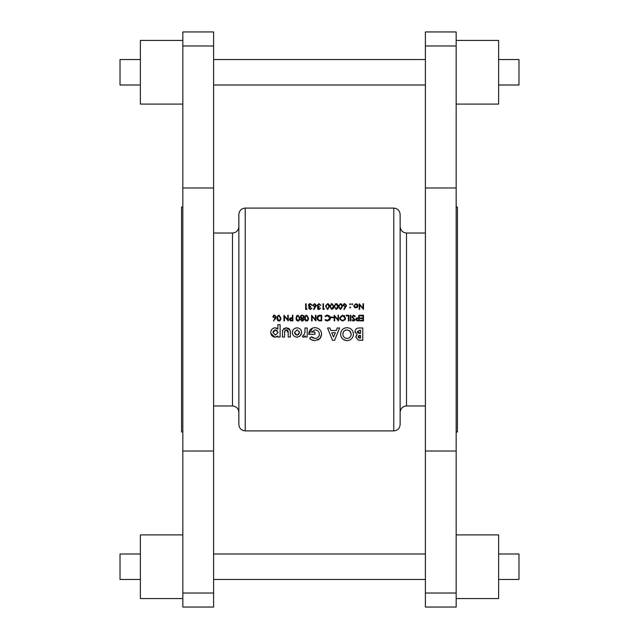 <?xml version="1.0" encoding="UTF-8"?>
<svg xmlns="http://www.w3.org/2000/svg" width="639" height="639" viewBox="0 0 639 639"><rect width="100%" height="100%" fill="white"/><g stroke="black" fill="none" stroke-linecap="round" stroke-linejoin="round"><path stroke-width="0.96" d="M318.749 320.027L317.559 317.99L318.909 315.978L321.161 315.834L321.161 320.291L319.436 320.219M306.201 320.363L305.178 318.062L305.394 316.648L306.592 315.69L307.99 318.062L307.806 319.5L306.992 320.371M297.566 320.363L296.544 318.062L296.752 316.648L297.958 315.69L299.348 318.062L299.164 319.5L297.958 320.443L299.116 319.612M289.93 319.5L291.384 318.414L292.366 318.422L292.366 320.291L291.336 320.291L289.986 319.005M278.556 320.363L277.534 318.062L277.749 316.648L278.955 315.69L280.345 318.062L280.162 319.5L278.955 320.443L280.114 319.612M356.37 319.5L357.824 318.414L358.806 318.422L358.806 320.291L357.784 320.291L356.37 319.5L356.434 319.005M340.651 319.5L340.164 318.07L342.624 315.69L345.06 318.038L344.565 319.5L342.624 320.443L340.651 319.5L340.204 317.607M302.247 318.637L301.145 319.58L302.263 320.443L301.153 319.5L302.247 318.637L303.373 319.5L301.872 318.701M498.612 85.003L518.98 85.003L518.98 59.539L498.612 59.539M456.166 40.441L498.612 40.441L498.612 104.101L456.166 104.101M498.612 579.461L518.98 579.461L518.98 553.997L498.612 553.997M456.166 534.899L498.612 534.899L498.612 598.559L456.166 598.559M456.166 207.028L457.436 207.028L457.436 431.972L456.166 431.972M425.398 187.986L425.398 607.05L456.166 607.05L456.166 31.95L425.398 31.95L425.398 187.986L456.166 187.986M140.388 85.003L120.02 85.003L120.02 59.539L140.388 59.539M182.834 40.441L140.388 40.441L140.388 104.101L182.834 104.101M140.388 579.461L120.02 579.461L120.02 553.997L140.388 553.997M182.834 534.899L140.388 534.899L140.388 598.559L182.834 598.559M182.834 207.028L181.564 207.028L181.564 431.972L182.834 431.972M213.602 319.5L213.602 607.05L182.834 607.05L182.834 31.95L213.602 31.95L213.602 319.5M238.858 214.456L238.858 424.544C239.234 428.41 241.358 430.534 245.224 430.91L245.224 208.09C241.358 208.466 239.234 210.59 238.858 214.456M400.142 319.5L400.142 424.544C399.766 428.41 397.642 430.534 393.776 430.91L393.776 208.09C397.642 208.466 399.766 210.59 400.142 214.456L400.142 412.347C400.517 408.473 402.642 406.356 406.508 405.981L425.398 405.981M290.41 337.017L290.138 330.323L286.376 327.831L282.71 330.012L282.334 337.017L284.547 337.017L284.698 330.946L286.368 329.892L288.189 332.679L288.189 337.017L290.41 337.017M307.191 337.017L307.191 327.991L304.979 327.991L304.987 332.08L303.773 335.275L303.134 335.076L302.447 336.953L303.349 337.176L305.29 335.906L305.29 337.017L307.191 337.017M334.588 340.339L339.581 327.991L337.216 327.991L336.258 330.523L330.874 330.523L329.916 327.991L327.543 327.991L332.536 340.339L334.588 340.339M362.784 327.991L359.31 327.991C356.778 327.927 355.348 329.125 355.02 331.561L357.097 334.74L355.811 337.12L358.279 340.124L362.784 340.339L362.784 327.991M347.001 340.659C350.939 340.26 353.087 338.103 353.439 334.173C353.103 330.211 350.955 328.047 346.985 327.671C343.063 328.055 340.938 330.203 340.611 334.125C340.922 338.055 343.055 340.228 347.001 340.659L343.447 339.565M309.651 338.374L311.968 340.076L314.979 340.659L319.987 338.494L321.609 334.229C321.257 330.163 319.029 327.983 314.923 327.671C311.161 327.975 309.116 330.02 308.781 333.798L308.797 334.325L314.955 334.325L314.955 332.104L311.409 332.104L314.875 329.892C317.607 330.083 319.109 331.529 319.388 334.229C319.141 336.833 317.687 338.239 315.043 338.438L311.329 336.769L309.651 338.374M277.893 337.017L280.114 337.017L280.114 324.66L277.893 324.66L277.893 329.005L275.097 327.831C272.382 328.174 270.936 329.724 270.768 332.488C270.872 335.251 272.286 336.817 275.026 337.176L277.893 336.002L277.893 337.017M297.031 337.176L300.122 335.962L301.648 332.496C301.408 329.668 299.867 328.111 297.023 327.831C294.148 328.079 292.574 329.636 292.311 332.512C292.574 335.347 294.156 336.905 297.031 337.176L297.886 337.096M363.487 320.874L363.487 315.259L360.316 315.259L360.316 315.834L362.984 315.834L362.984 317.99L360.316 317.99L360.316 318.565L362.984 318.565L362.984 320.291L360.316 320.291L360.316 320.874L363.487 320.874M359.31 320.874L359.31 315.259L358.806 315.259L358.806 317.847L356.977 317.942L355.859 319.5L356.929 320.786L359.31 320.874M354.917 319.708L352.472 316.64L353.575 315.69L354.805 316.624L355.284 316.337L353.575 315.115L351.969 316.632L354.413 319.732L353.591 320.443L352.496 319.716L352.041 320.067L353.535 321.018L354.917 319.708M350.819 320.874L350.819 315.259L350.316 315.259L350.316 320.874L350.819 320.874M348.87 320.874L348.87 315.259L346.21 315.259L346.21 315.834L348.367 315.834L348.367 320.874L348.87 320.874M342.648 321.018L345.196 319.5L345.563 318.038L342.6 315.115L339.66 318.062L340.012 319.5L342.648 321.018M338.51 320.874L338.51 315.259L338.007 315.259L338.007 319.668L334.189 315.259L334.189 320.874L334.692 320.874L334.692 316.449L338.51 320.874M327.424 321.018L330.099 319.5L330.443 318.094L329.732 316.097L327.416 315.115L324.971 316.289L325.419 316.624L327.424 315.69L329.94 318.054L329.46 319.5L327.456 320.443L325.419 319.5L324.971 319.843L327.424 321.018M321.665 320.874L321.665 315.259L319.923 315.259C318.118 315.275 317.16 316.185 317.056 317.99L317.399 319.5L318.749 320.666L321.665 320.874M315.906 320.874L315.906 315.259L315.402 315.259L315.402 319.668L311.584 315.259L311.584 320.874L312.088 320.874L312.088 316.449L315.906 320.874M306.616 321.018L308.341 319.5L308.493 318.062L306.616 315.115L304.675 318.062L304.843 319.5L306.616 321.018M303.884 319.572L303.062 318.382L304.172 316.848L302.271 315.115L300.777 315.73L300.354 316.888L301.44 318.382L300.642 319.556L302.239 321.018L303.884 319.572L303.062 318.382L304.172 316.848M297.974 321.018L299.707 319.5L299.851 318.062L297.974 315.115L296.033 318.062L296.208 319.5L297.974 321.018L297.359 320.898M292.87 320.874L292.87 315.259L292.366 315.259L292.366 317.847L290.537 317.942L289.419 319.5L290.489 320.786L292.87 320.874M288.261 320.874L288.261 315.259L287.758 315.259L287.758 319.668L283.94 315.259L283.94 320.874L284.451 320.874L284.451 316.449L288.261 320.874M278.971 321.018L280.697 319.5L280.848 318.062L278.971 315.115L277.03 318.062L277.198 319.5L278.971 321.018M274.93 319.5L276.24 316.824L274.538 315.115L272.789 316.832L275.034 318.438L273.548 320.706L273.939 321.018L273.548 320.706M344.197 309.532L346.498 305.338L344.796 303.629L343.039 305.354L345.292 306.96L343.806 309.228L344.197 309.532M350.132 307.95L350.603 307.479L350.132 307.016L349.669 307.479L350.132 307.95L349.669 307.479L350.132 307.016L350.603 307.479L350.132 307.95M355.891 307.95L357.457 307.271L358.016 305.817L355.891 303.701L353.766 305.817L354.333 307.271L355.891 307.95L354.333 307.271M338.151 306.584L336.274 303.629L334.333 306.584L336.274 309.532L338.151 306.584L337.823 308.501M329.508 306.584L327.631 303.629L325.698 306.584L327.631 309.532L329.508 306.584M320.067 308.27L318.981 308.957L317.847 308.078L319.284 306.584L317.559 305.394L318.989 304.204L320.874 305.29L318.997 303.629L317.056 305.442L317.998 306.92L317.343 308.078L318.981 309.532L320.658 308.094L318.981 308.957L317.847 308.078L319.284 307.159M311.433 308.27L310.338 308.957L309.212 308.078L310.65 306.584L308.925 305.394L310.354 304.204L312.231 305.29L310.362 303.629L308.421 305.442L309.364 306.92L308.709 308.078L310.346 309.532L312.016 308.094L310.338 308.957L309.212 308.078L310.65 307.159M306.72 309.388L307.047 308.813L306.185 308.813L306.185 303.773L305.682 303.773L305.682 309.388L306.72 309.388M313.965 309.532L316.265 305.338L314.564 303.629L312.806 305.354L315.059 306.96L313.573 309.228L313.965 309.532M323.997 309.388L324.324 308.813L323.462 308.813L323.462 303.773L322.959 303.773L322.959 309.388L323.997 309.388M333.83 306.584L331.953 303.629L330.012 306.584L331.953 309.532L333.83 306.584L333.502 308.501M333.254 317.703L333.254 317.128L331.09 317.128L331.09 317.703L333.254 317.703M352.225 304.643L352.688 304.172L352.225 303.701L351.754 304.172L352.225 304.643L351.754 304.172L352.225 303.701L352.688 304.172L352.225 304.643L352.688 304.172M363.487 303.773L362.984 303.773L362.984 308.182L359.166 303.773L359.166 309.388L359.669 309.388L359.669 304.971L363.487 309.388L363.487 303.773M350.132 304.643L350.603 304.172L350.132 303.701L349.669 304.172L350.132 304.643L349.669 304.172L350.132 303.701L350.603 304.172L350.132 304.643L350.603 304.172M342.464 306.584L340.587 303.629L338.654 306.584L340.587 309.532L342.464 306.584M359.318 340.291L358.822 340.228M358.279 340.124L355.811 337.12M355.891 336.418L356.147 335.763M355.14 332.544L355.044 332.016M355.635 329.564L356.33 328.805M357.153 328.318L357.736 328.142M358.751 335.659L358.032 336.825L360.564 335.435L360.564 338.127L358.032 336.825L358.631 337.871M358.703 337.903L359.869 338.127M359.973 335.435L359.302 335.483M359.925 330.203L357.241 331.649L360.564 330.203L360.564 333.374L357.241 331.649L357.297 332.112M357.313 332.16L357.632 332.695M357.808 332.855L358.215 333.095M358.231 333.103L358.647 333.238M359.422 333.35L360.037 333.374M308.709 308.078L309.364 306.92L308.757 306.44M308.461 305.075L308.972 304.156M308.996 304.14L309.987 303.661M310.354 304.204L311.728 305.29L310.354 304.204L308.925 305.394L309.092 305.953M309.108 305.977L309.979 306.504M310.163 306.536L310.65 306.584M309.907 308.901L310.338 308.957M315.059 306.96L314.476 307.016M312.806 305.354L314.564 303.629M316.057 306.233L315.802 306.704M313.31 305.322L314.54 304.204L313.31 305.322L314.58 306.44L313.414 305.769M315.506 304.635L314.54 304.204L315.61 304.787M314.58 306.44L315.762 305.322L315.091 306.345M318.677 309.508L317.855 309.132M317.343 308.078L317.998 306.92L317.056 305.442L318.997 303.629M318.989 304.204L320.371 305.29L318.989 304.204L317.559 305.394L318.621 306.504M318.805 306.536L319.284 306.584M318.549 308.901L318.981 308.957M328.39 303.813L329.452 305.602M325.722 305.905L325.826 305.298M326.409 307.99L327.615 308.957L329.005 306.584L327.991 308.893M328.997 307.008L328.997 306.193M327.615 308.957L326.225 307.135M326.585 304.795L326.273 305.682M326.225 306.041L326.202 306.584M326.409 305.17L327.615 304.204L326.912 304.444M327.807 304.228L329.005 306.584M328.901 305.41L328.334 304.46M330.043 305.905L330.139 305.298M331.01 303.916L331.465 303.701M331.553 308.893L333.326 306.584L332.312 308.893M333.318 307.008L333.318 306.193M331.937 308.957L330.539 307.135M330.786 308.134L331.218 308.709M330.73 305.17L331.937 304.204L330.73 305.17L330.515 306.584L330.595 305.682M330.547 306.041L330.515 306.584M332.128 304.228L333.326 306.584M333.223 305.41L332.647 304.46M337.033 303.813L338.087 305.602M334.365 305.905L334.461 305.298M335.331 303.916L335.779 303.701M335.044 307.99L336.25 308.957L337.648 306.584L336.633 308.893M337.632 307.008L337.632 306.193M336.25 308.957L334.86 307.135M335.227 304.795L334.916 305.682M335.052 305.17L336.25 304.204L335.547 304.444M336.449 304.228L337.648 306.584M337.536 305.41L336.969 304.46M326.329 320.842L325.195 320.115M326.018 320.043L327.456 320.443L329.94 318.054L327.424 315.69L325.419 316.624M326.098 315.378L326.721 315.179M329.732 316.097L330.275 317.032M330.443 318.094L329.516 320.235M338.398 320.874L337.248 319.5M345.156 319.572L344.868 319.987M344.253 315.594L344.701 315.962M340.779 319.652L341.338 320.091M342.184 320.403L343.031 320.403M344.333 316.361L342.145 315.73M340.883 316.361L340.26 317.383M344.892 318.933L344.645 316.712M343.59 320.243L344.341 319.748M354.805 316.624L353.175 315.754M353.575 315.69L352.472 316.64L352.928 317.471M352.536 316.313L352.672 317.192M354.813 320.227L354.254 320.834M353.535 321.018L352.736 320.786M352.672 320.738L352.201 320.275M352.496 319.716L353.591 320.443L354.413 319.732L353.295 318.446M353.591 320.443L354.413 319.732M352.84 318.094L352.408 317.679M352.305 317.551L352.001 316.92M351.969 316.632L353.575 315.115M356.929 320.786L358.207 320.874L356.929 320.786L355.859 319.364M355.947 319.923L355.859 319.5M356.155 318.43L356.578 318.086M356.977 317.942L358.407 317.847M357.337 320.275L357.784 320.291M358.175 318.414L357.632 318.414M357.009 318.494L356.49 318.885M353.407 334.804L353.183 336.026M351.905 338.398L351.218 339.085M348.814 340.403L347.64 340.627M343.391 339.525L342.44 338.702M341.641 337.719L341.058 336.601M342.456 329.564L343.399 328.765M343.423 328.742L344.517 328.142M345.739 327.783L346.25 327.711M346.985 327.671C350.939 328.031 353.087 330.195 353.439 334.173M343.415 331.929L342.823 334.157C343.015 331.577 344.405 330.155 346.985 329.892L349.701 330.842L351.218 334.141C351.051 336.753 349.661 338.191 347.033 338.438C344.437 338.183 343.039 336.753 342.823 334.157C343.039 336.761 344.445 338.191 347.033 338.438L348.686 338.127M345.364 330.203L344.637 330.611M350.06 331.154L346.985 329.892M350.947 335.779L351.218 334.141L350.364 331.497M333.566 337.025L331.713 332.743L335.411 332.743L333.566 337.025M314.979 340.659L311.321 339.748M310.722 339.349L310.163 338.886M311.329 336.769L312.12 337.472M312.144 337.488L313.006 337.999M313.997 338.335L315.906 338.366M318.118 337.232L318.669 336.593M319.077 335.858L319.316 335.052M319.372 334.636L319.388 334.229C319.109 331.529 317.599 330.083 314.875 329.892L311.409 332.104M308.797 334.325L312.551 328.079M313.717 327.767L314.316 327.695M321.337 332.336L321.489 332.951M321.561 335.036L320.427 337.951M319.987 338.494L319.492 338.997M318.957 339.437L317.727 340.14M304.955 336.433L304.507 336.825M303.948 337.088L302.447 336.953M304.979 332.639L304.979 331.641M277.893 336.002L276.583 336.873M275.824 337.096L275.026 337.176L270.832 333.358M271.064 330.738L271.439 329.956M271.974 329.245L272.629 328.654M272.709 328.59L273.38 328.198M274.219 327.919L274.65 327.847M275.097 327.831L275.872 327.903M276.623 328.134L277.294 328.51M273.149 331.521L272.989 332.52L275.505 329.892L278.053 332.528L275.505 335.116L272.989 332.52L275.505 335.116L278.053 332.528L278.005 331.921M277.07 330.387L275.505 329.892L274.067 330.331M273.372 331.074L273.165 331.497M288.189 332.679L288.133 331.513M288.093 331.25L287.302 330.107M286.847 329.94L285.841 329.948M285.353 330.147L284.547 332.607M282.43 331.178L282.502 330.754M283.716 328.654L284.187 328.326M285.25 327.935L285.681 327.871M286.376 327.831L288.732 328.422M288.748 328.438L289.195 328.789M289.619 329.277L289.914 329.764M290.138 330.323L290.41 333.286M301.273 334.397L299.443 336.481M296.552 337.152L296.105 337.08M294.747 336.593L293.684 335.818M293.684 335.81L293.301 335.387M292.518 333.909L292.35 333.127M292.51 331.13L293.101 329.892M293.333 329.564L294.395 328.598M294.403 328.59L296.56 327.855M297.023 327.831L298.812 328.174M300.897 329.924L301.576 331.585M301.648 332.496L301.632 332.983M295.37 334.54L296.983 335.116L294.523 332.512L294.675 333.502M294.523 332.512L296.991 329.892L294.523 332.512M297.494 329.932L299.435 332.512L299.292 331.529M298.397 334.684L299.435 332.512L297.486 335.068M351.754 304.172L352.225 303.701M357.081 304.044L357.856 305.003M354.302 305.498L355.891 304.204L357.513 305.809L355.891 307.447L354.27 305.809L355.891 307.447L357.073 306.928M356.211 304.236L355.572 304.236M357.481 306.129L357.481 305.498M357.393 305.194L357.049 304.675M274.339 319.5L275.034 318.438L272.789 316.832M273.292 315.602L274.195 315.139M276.032 317.719L275.784 318.19M273.292 316.8L274.514 315.69L273.292 316.8L274.554 317.918L273.396 317.256M275.481 316.113L274.514 315.69L275.736 316.8L275.593 316.265M275.713 317.024L275.074 317.823M349.669 307.479L350.132 307.016L350.603 307.479M349.669 304.172L350.132 303.701M345.292 306.96L344.709 307.016M343.55 304.124L344.453 303.661M346.29 306.233L346.042 306.704M343.55 305.322L344.772 304.204L343.55 305.322L344.812 306.44L343.646 305.769M345.739 304.635L344.772 304.204L345.843 304.787M344.812 306.44L345.995 305.322L345.324 306.345M341.346 303.813L342.408 305.602M338.686 305.905L338.782 305.298M340.196 308.893L341.961 306.584L340.946 308.893M341.953 307.008L341.953 306.193M340.571 308.957L339.181 307.135M339.421 308.134L339.86 308.709M339.549 304.795L339.229 305.682M339.181 306.041L339.157 306.584M339.365 305.17L340.571 304.204L339.868 304.444M340.763 304.228L341.961 306.584M341.857 305.41L341.29 304.46M280.841 318.51L280.753 319.276M280.625 319.732L280.13 320.538M280.106 320.57L279.283 320.986M278.66 320.986L277.669 320.403M277.534 320.219L277.302 319.78M277.222 319.564L277.054 318.685M277.03 318.062L277.853 315.538M280.337 318.446L280.337 317.679M277.925 316.281L277.566 318.653M277.749 316.648L277.614 317.152M277.566 317.519L277.534 318.062M280.241 316.896L278.955 315.69L278.245 315.93M288.157 320.874L287.007 319.5M291.767 320.874L290.489 320.786L291.767 320.874M289.523 319.979L289.419 319.5M289.715 318.43L290.138 318.086M290.537 317.942L291.967 317.847M290.889 320.275L291.336 320.291M291.727 318.414L291.184 318.414M290.561 318.494L290.05 318.885M299.843 318.51L299.755 319.276M299.635 319.732L299.132 320.538M299.108 320.57L298.285 320.986M297.351 320.898L296.672 320.403M296.536 320.219L296.304 319.78M296.224 319.564L296.065 318.685M296.033 318.062L296.855 315.538M299.34 318.446L299.34 317.679M296.927 316.281L296.568 318.653M299.244 316.896L297.958 315.69L297.255 315.93M300.642 319.556L301.44 318.382L300.386 316.569M300.354 316.888L300.777 315.73M301.456 315.251L301.856 315.147M303.605 315.562L304.02 316.145M303.357 320.626L302.83 320.914M301.935 320.986L301.328 320.754M301.145 319.58L301.296 320.011M303.341 319.804L302.766 320.355M301.304 317.743L302.231 318.062L300.889 317.136M300.937 316.473L302.263 315.69L301.504 315.858M302.782 315.754L303.637 316.577M303.541 316.337L303.126 315.898M303.389 317.559L303.669 316.824L302.75 317.982M308.477 318.51L308.397 319.276M308.27 319.732L307.774 320.538M307.742 320.57L306.928 320.986M306.297 320.986L305.306 320.403M305.17 320.219L304.939 319.78M304.867 319.564L304.699 318.685M304.675 318.062L305.49 315.538M307.798 319.5L307.974 317.679M307.886 316.896L306.592 315.69L305.394 316.648L305.21 318.653M305.57 316.281L305.258 317.152M305.202 317.519L305.178 318.062M315.802 320.874L314.652 319.5M319.628 320.834L319.188 320.778M317.263 319.188L317.136 318.765M317.056 317.99L318.829 315.37M320.019 320.275L320.762 320.291M319.292 315.898L317.559 317.99L317.719 318.909M320.514 315.834L319.724 315.85M213.602 451.014L182.834 451.014M213.602 233.019L232.492 233.019L232.492 405.981C236.358 406.356 238.483 408.473 238.858 412.347M400.142 226.653C400.517 230.527 402.642 232.644 406.508 233.019L406.508 405.981M213.602 187.986L182.834 187.986M213.602 45.968L182.834 45.968M213.602 593.032L182.834 593.032M425.398 451.014L456.166 451.014M425.398 45.968L456.166 45.968M425.398 593.032L456.166 593.032M213.602 59.539L425.398 59.539M213.602 553.997L425.398 553.997M245.224 430.91L393.776 430.91M245.224 208.09L393.776 208.09M406.508 233.019L425.398 233.019M232.492 405.981L213.602 405.981M232.492 233.019C236.358 232.644 238.483 230.527 238.858 226.653M213.602 579.461L425.398 579.461M213.602 85.003L425.398 85.003"/></g></svg>
